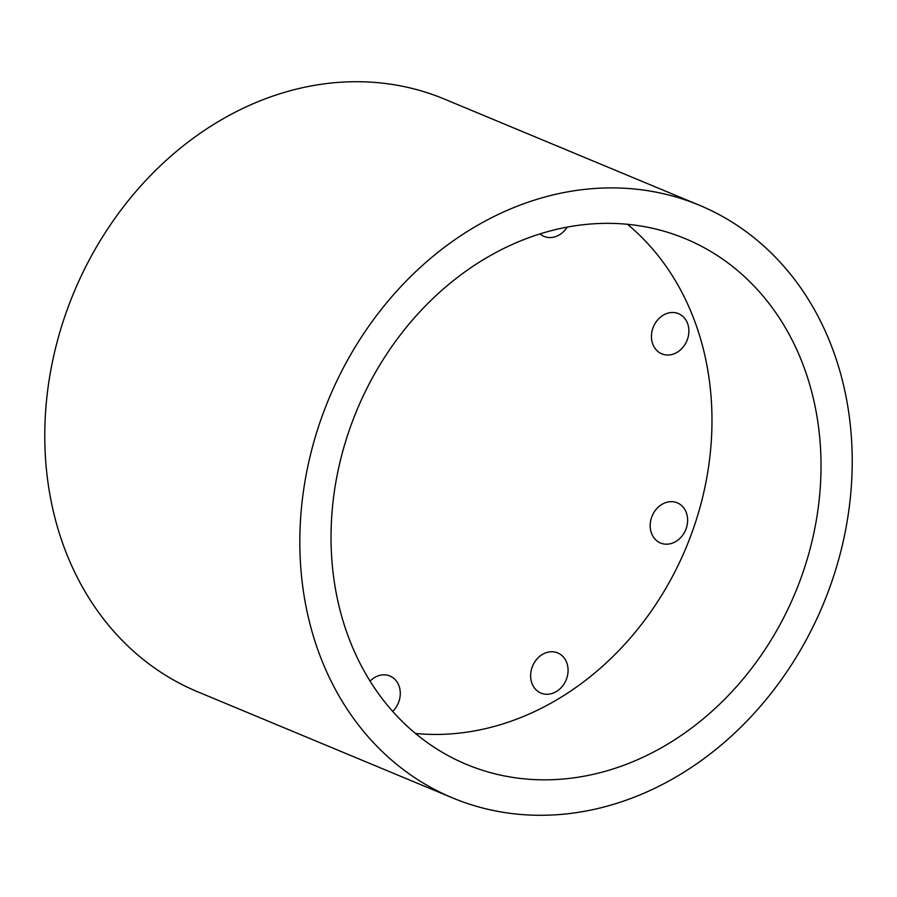 <?xml version="1.0" encoding="UTF-8"?>
<svg xmlns="http://www.w3.org/2000/svg" width="897" height="897" viewBox="0 0 897 897"><rect width="100%" height="100%" fill="white"/><g stroke="black" fill="none" stroke-linecap="round" stroke-linejoin="round"><path stroke-width="1.35" d="M687.405 339.447A21.763 18.153 -67.4 0 1 661.795 353.844A21.763 18.153 -67.4 0 1 652.915 328.055A21.763 18.153 -67.4 0 1 678.524 313.658A21.763 18.153 -67.4 0 1 687.405 339.447M686.149 528.625A21.763 18.153 -67.4 0 1 660.54 543.021A21.763 18.153 -67.4 0 1 651.659 517.233A21.763 18.153 -67.4 0 1 677.269 502.836A21.763 18.153 -67.4 0 1 686.149 528.625M566.601 678.715A21.763 18.153 -67.4 0 1 540.992 693.101A21.763 18.153 -67.4 0 1 532.112 667.312A21.763 18.153 -67.4 0 1 557.721 652.926A21.763 18.153 -67.4 0 1 566.601 678.715M370.069 681.103A21.763 18.153 -67.4 0 1 389.926 676.002A21.763 18.153 -67.4 0 1 398.806 701.79A21.763 18.153 -67.4 0 1 392.707 711.411M567.162 227.132A21.763 18.153 -67.4 0 1 544.042 236.393A21.763 18.153 -67.4 0 1 540.005 233.915M699.402 205.245L444.351 99.062A321.003 267.676 112.6 0 0 66.602 311.337A321.003 267.676 112.6 0 0 197.598 691.755L452.649 797.938A321.003 267.676 112.6 0 0 830.398 585.663A321.003 267.676 112.6 0 0 699.402 205.245A321.003 267.676 112.6 0 0 321.653 417.52A321.003 267.676 112.6 0 0 452.649 797.938M350.391 427.017A284.73 237.425 112.6 0 0 466.586 764.446A284.73 237.425 112.6 0 0 801.66 576.166A284.73 237.425 112.6 0 0 685.454 238.737A284.73 237.425 112.6 0 0 350.391 427.017M415.513 733.488A284.73 237.425 112.6 0 0 692.619 530.766A284.73 237.425 112.6 0 0 627.496 224.295"/></g></svg>
